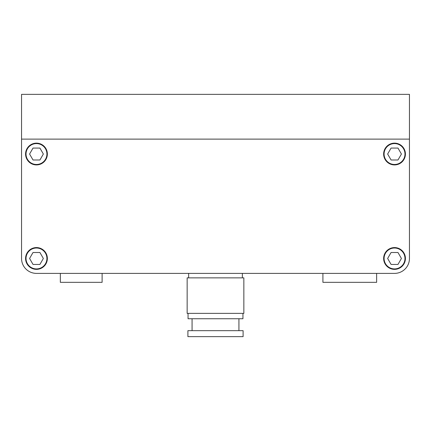 <?xml version="1.0" encoding="UTF-8"?>
<svg xmlns="http://www.w3.org/2000/svg" width="431" height="431" viewBox="0 0 431 431"><rect width="100%" height="100%" fill="white"/><g stroke="black" fill="none" stroke-linecap="round" stroke-linejoin="round"><path stroke-width="0.65" d="M33.025 252.501L29.577 258.465L33.025 264.435L39.916 264.435L43.359 258.465L39.916 252.501L33.025 252.501M26.027 258.465A10.441 10.441 0 0 0 36.468 268.912A10.441 10.441 0 0 0 46.914 258.465A10.441 10.441 0 0 0 36.468 248.024A10.441 10.441 0 0 0 26.027 258.465M39.916 159.998L43.359 154.034L39.916 148.065L33.025 148.065L29.577 154.034L33.025 159.998L39.916 159.998M26.027 154.034A10.441 10.441 0 0 0 36.468 164.475A10.441 10.441 0 0 0 46.914 154.034A10.441 10.441 0 0 0 36.468 143.588A10.441 10.441 0 0 0 26.027 154.034M397.975 159.998L401.423 154.034L397.975 148.065L391.084 148.065L387.641 154.034L391.084 159.998L397.975 159.998M384.086 154.034A10.441 10.441 0 0 0 394.532 164.475A10.441 10.441 0 0 0 404.973 154.034A10.441 10.441 0 0 0 394.532 143.588A10.441 10.441 0 0 0 384.086 154.034M391.084 252.501L387.641 258.465L391.084 264.435L397.975 264.435L401.423 258.465L397.975 252.501L391.084 252.501M384.086 258.465A10.441 10.441 0 0 0 394.532 268.912A10.441 10.441 0 0 0 404.973 258.465A10.441 10.441 0 0 0 394.532 248.024A10.441 10.441 0 0 0 384.086 258.465M376.629 273.389L394.532 273.389L376.629 273.389L376.629 282.337L322.916 282.337L322.916 273.389L102.115 273.389L102.115 282.337L60.34 282.337L60.34 273.389L36.468 273.389L60.34 273.389M21.55 213.41L21.55 258.465A14.918 14.918 0 0 0 36.468 273.389L394.532 273.389A14.918 14.918 0 0 0 409.45 258.465L409.45 213.41M383.638 154.034A10.894 10.894 0 0 0 394.532 164.922A10.894 10.894 0 0 0 405.42 154.034A10.894 10.894 0 0 0 394.532 143.14A10.894 10.894 0 0 0 383.638 154.034M25.58 154.034A10.894 10.894 0 0 0 36.468 164.922A10.894 10.894 0 0 0 47.362 154.034A10.894 10.894 0 0 0 36.468 143.14A10.894 10.894 0 0 0 25.58 154.034M25.58 258.465A10.894 10.894 0 0 0 36.468 269.359A10.894 10.894 0 0 0 47.362 258.465A10.894 10.894 0 0 0 36.468 247.577A10.894 10.894 0 0 0 25.58 258.465M383.638 258.465A10.894 10.894 0 0 0 394.532 269.359A10.894 10.894 0 0 0 405.42 258.465A10.894 10.894 0 0 0 394.532 247.577A10.894 10.894 0 0 0 383.638 258.465M21.55 251.456L21.55 139.116L409.45 139.116L409.45 258.465M21.55 94.357L21.55 139.116L409.45 139.116L409.45 94.357L21.55 94.357M243.1 330.674L187.9 330.674L187.9 336.643L243.1 336.643L243.1 330.674M192.075 318.741L192.075 330.674M238.925 318.741L238.925 330.674M188.051 313.369L188.051 318.741L242.949 318.741L242.949 313.369M243.849 277.86L187.151 277.86L187.151 313.369L243.849 313.369L243.849 277.86M188.643 273.389L188.643 277.86M242.357 273.389L242.357 277.86M21.55 184.172L21.55 220.122"/></g></svg>
